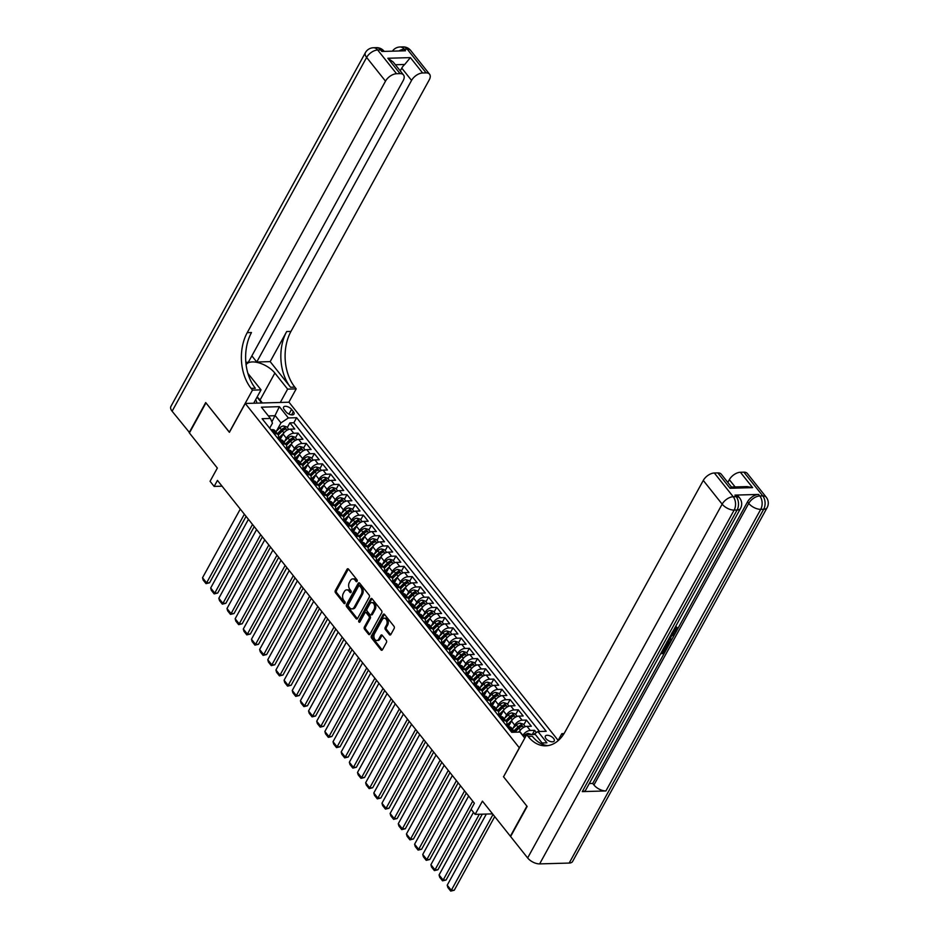 <?xml version="1.0" encoding="UTF-8"?>
<svg xmlns="http://www.w3.org/2000/svg" width="938" height="938" viewBox="0 0 938 938"><rect width="100%" height="100%" fill="white"/><g stroke="black" fill="none" stroke-linecap="round" stroke-linejoin="round"><path stroke-width="1.41" d="M357.097 581.337A1.09 0.727 -91.6 0 0 356.991 579.801L348.49 569.12A1.548 1.032 -91.6 0 0 347.037 569.296L335.347 590.553A1.548 1.032 -91.6 0 0 335.499 592.746L344 603.427A1.09 0.727 -91.6 0 0 344.914 601.774L343.812 600.39A4.971 3.295 -91.6 0 1 343.331 593.391L344.305 591.62A4.971 3.295 -91.6 0 1 346.72 589.873A4.971 3.295 -91.6 0 1 348.948 591.057L350.038 592.441A1.09 0.727 -91.6 0 0 350.953 590.788L349.851 589.404A4.971 3.295 -91.6 0 1 349.37 582.404L350.343 580.634A4.971 3.295 -91.6 0 1 352.758 578.887A4.971 3.295 -91.6 0 1 354.986 580.071L356.077 581.454A1.09 0.727 -91.6 0 0 357.097 581.337M553.572 738.441A5.053 2.509 28.8 0 0 549.023 735.533A5.053 2.509 28.8 0 0 545.365 736.107A5.053 2.509 28.8 0 0 546.01 738.652A5.053 2.509 28.8 0 0 550.571 741.571A5.053 2.509 28.8 0 0 554.229 740.985A5.053 2.509 28.8 0 0 553.572 738.441M389.422 634.639A1.548 1.032 -91.6 0 0 390.876 634.463L394.148 628.495A1.548 1.032 -91.6 0 0 393.995 626.303L384.557 614.437A1.548 1.032 -91.6 0 0 383.103 614.613L371.413 635.87A1.548 1.032 -91.6 0 0 371.565 638.063L381.016 649.928A1.548 1.032 -91.6 0 0 382.458 649.753L386.421 642.553A1.548 1.032 -91.6 0 0 386.268 640.361L382.223 635.284A1.548 1.032 -91.6 0 0 380.781 635.46L378.811 639.036A4.151 2.755 -91.6 0 1 376.795 640.49A4.151 2.755 -91.6 0 1 374.203 638.121A4.151 2.755 -91.6 0 1 374.532 633.654L382.223 619.655A4.151 2.755 -91.6 0 1 384.252 618.189A4.151 2.755 -91.6 0 1 386.831 620.569A4.151 2.755 -91.6 0 1 386.515 625.036L385.225 627.37A1.548 1.032 -91.6 0 0 385.377 629.55L389.422 634.639L390.607 634.604A1.548 1.032 -91.6 0 0 390.7 634.709M503.589 776.676L519.324 747.797L245.275 403.457L229.4 432.336L205.95 402.871L189.406 432.957L217.346 468.062L210.065 481.3L214.145 486.423L217.452 480.397L474.382 803.221L471.075 809.248L475.144 814.372L492.567 813.867M503.448 776.676L526.898 806.141L510.366 836.227L482.425 801.134L475.144 814.372M369.255 597.213A1.548 1.032 -91.6 0 0 369.103 595.02L359.653 583.155A1.548 1.032 -91.6 0 0 358.199 583.33L346.509 604.588A1.548 1.032 -91.6 0 0 346.661 606.78L356.112 618.646A1.548 1.032 -91.6 0 0 357.566 618.47L369.255 597.213M372.105 598.796L381.555 610.661A1.548 1.032 -91.6 0 1 381.696 612.854L370.018 634.111A1.548 1.032 -91.6 0 1 368.564 634.287L364.519 629.21A1.548 1.032 -91.6 0 1 364.366 627.018L369.103 618.4A1.548 1.032 -91.6 0 0 368.962 616.207L366.277 612.842A1.548 1.032 -91.6 0 0 364.823 613.018L359.887 621.988A1.09 0.727 -91.6 0 1 358.773 620.581L370.651 598.972A1.548 1.032 -91.6 0 1 372.105 598.796M536.384 732.59L534.578 730.327L532.292 734.501M522.783 735.591L522.888 735.404A6.32 3.541 -38.5 0 1 530.263 730.456L527.004 726.352L531.318 726.235L526.429 720.079L523.838 724.781M512.992 728.322L514.739 725.156A6.32 3.541 -38.5 0 1 522.114 720.208L518.843 716.104L523.158 715.987L518.268 709.832L515.689 714.533M504.832 718.074L506.579 714.908A6.32 3.541 -38.5 0 1 513.954 709.96L510.694 705.857L515.009 705.739L510.108 699.584L507.528 704.286M496.683 707.827L498.43 704.661A6.32 3.541 -38.5 0 1 505.793 699.713L502.534 695.609L506.848 695.492L501.959 689.336L499.368 694.038M488.522 697.579L490.269 694.413A6.32 3.541 -38.5 0 1 497.644 689.465L494.385 685.361L498.688 685.232L493.798 679.089L491.219 683.79M480.362 687.331L482.109 684.154A6.32 3.541 -38.5 0 1 489.484 679.206L486.224 675.114L490.539 674.985L485.638 668.841L483.058 673.543M472.213 677.084L473.96 673.906A6.32 3.541 -38.5 0 1 481.323 668.958L478.063 664.866L482.378 664.737L477.489 658.593L474.898 663.283M464.052 666.836L465.799 663.658A6.32 3.541 -38.5 0 1 473.174 658.711L469.915 654.618L474.218 654.49L469.328 648.346L466.749 653.036M455.891 656.588L457.638 653.411A6.32 3.541 -38.5 0 1 465.014 648.463L461.754 644.371L466.069 644.242L461.168 638.098L458.588 642.788M447.743 646.341L449.49 643.163A6.32 3.541 -38.5 0 1 456.865 638.215L453.593 634.123L457.908 633.994L453.019 627.85L450.439 632.54M439.582 636.093L441.329 632.915A6.32 3.541 -38.5 0 1 448.704 627.968L445.444 623.876L449.759 623.747L444.858 617.603L442.279 622.293M431.433 625.845L433.168 622.668A6.32 3.541 -38.5 0 1 440.543 617.72L437.284 613.616L441.599 613.499L436.709 607.355L434.118 612.045M423.273 615.598L425.02 612.42A6.32 3.541 -38.5 0 1 432.395 607.472L429.123 603.369L433.438 603.251L428.549 597.107L425.969 601.797M415.112 605.35L416.859 602.173A6.32 3.541 -38.5 0 1 424.234 597.225L420.974 593.121L425.289 593.004L420.388 586.848L417.809 591.55M406.963 595.102L408.698 591.925A6.32 3.541 -38.5 0 1 416.073 586.977L412.814 582.873L417.129 582.756L412.239 576.6L409.648 581.302M398.802 584.855L400.549 581.677A6.32 3.541 -38.5 0 1 407.924 576.729L404.653 572.626L408.968 572.508L404.079 566.353L401.499 571.054M390.642 574.607L392.389 571.43A6.32 3.541 -38.5 0 1 399.764 566.482L396.504 562.378L400.819 562.261L395.918 556.105L393.339 560.807M382.493 564.348L384.24 561.182A6.32 3.541 -38.5 0 1 391.603 556.234L388.344 552.13L392.659 552.013L387.769 545.857L385.178 550.559M374.332 554.1L376.079 550.934A6.32 3.541 -38.5 0 1 383.454 545.986L380.195 541.883L384.498 541.765L379.609 535.61L377.029 540.311M366.172 543.852L367.919 540.687A6.32 3.541 -38.5 0 1 375.294 535.739L372.034 531.635L376.349 531.518L371.448 525.362L368.869 530.064M358.023 533.605L359.77 530.439A6.32 3.541 -38.5 0 1 367.133 525.491L363.874 521.387L368.188 521.258L363.299 515.114L360.708 519.816M349.862 523.357L351.609 520.191A6.32 3.541 -38.5 0 1 358.984 515.232L355.725 511.14L360.028 511.011L355.139 504.867L352.559 509.569M341.702 513.109L343.449 509.932A6.32 3.541 -38.5 0 1 350.824 504.984L347.564 500.892L351.879 500.763L346.978 494.619L344.398 499.321M333.553 502.862L335.3 499.684A6.32 3.541 -38.5 0 1 342.675 494.736L339.404 490.644L343.718 490.515L338.829 484.371L336.25 489.061M325.392 492.614L327.139 489.437A6.32 3.541 -38.5 0 1 334.514 484.489L331.255 480.397L335.57 480.268L330.668 474.124L328.089 478.814M317.243 482.367L318.979 479.189A6.32 3.541 -38.5 0 1 326.354 474.241L323.094 470.149L327.409 470.02L322.52 463.876L319.928 468.566M309.083 472.119L310.83 468.941A6.32 3.541 -38.5 0 1 318.205 463.993L314.934 459.901L319.248 459.772L314.359 453.629L311.779 458.319M300.922 461.871L302.669 458.694A6.32 3.541 -38.5 0 1 310.044 453.746L306.785 449.654L311.099 449.525L306.198 443.381L303.619 448.071M292.773 451.624L294.509 448.446A6.32 3.541 -38.5 0 1 301.884 443.498L298.624 439.394L302.939 439.277L298.05 433.133L293.735 433.25A6.32 3.541 141.5 0 0 286.36 438.198L284.613 441.376M295.458 437.823L298.05 433.133M527.004 726.352A6.32 3.541 141.5 0 0 519.629 731.3L519.206 732.086M518.843 716.104A6.32 3.541 141.5 0 0 511.48 721.052L508.267 726.891M510.694 705.857A6.32 3.541 141.5 0 0 503.319 710.805L500.106 716.644M502.534 695.609A6.32 3.541 141.5 0 0 495.158 700.557L491.958 706.384M494.385 685.361A6.32 3.541 141.5 0 0 487.01 690.309L483.797 696.137M486.224 675.114A6.32 3.541 141.5 0 0 478.849 680.062L475.636 685.889M478.063 664.866A6.32 3.541 141.5 0 0 470.688 669.814L467.487 675.641M469.915 654.618A6.32 3.541 141.5 0 0 462.54 659.566L459.327 665.394M461.754 644.371A6.32 3.541 141.5 0 0 454.379 649.319L451.178 655.146M453.593 634.123A6.32 3.541 141.5 0 0 446.218 639.071L443.017 644.898M445.444 623.876A6.32 3.541 141.5 0 0 438.069 628.823L434.857 634.651M437.284 613.616A6.32 3.541 141.5 0 0 429.909 618.564L426.708 624.403M429.123 603.369A6.32 3.541 141.5 0 0 421.748 608.316L418.547 614.155M420.974 593.121A6.32 3.541 141.5 0 0 413.599 598.069L410.387 603.908M412.814 582.873A6.32 3.541 141.5 0 0 405.439 587.821L402.238 593.66M404.653 572.626A6.32 3.541 141.5 0 0 397.29 577.574L394.077 583.413M396.504 562.378A6.32 3.541 141.5 0 0 389.129 567.326L385.917 573.165M388.344 552.13A6.32 3.541 141.5 0 0 380.969 557.078L377.768 562.917M380.195 541.883A6.32 3.541 141.5 0 0 372.82 546.831L369.607 552.67M372.034 531.635A6.32 3.541 141.5 0 0 364.659 536.583L361.447 542.422M363.874 521.387A6.32 3.541 141.5 0 0 356.499 526.335L353.298 532.163M355.725 511.14A6.32 3.541 141.5 0 0 348.35 516.088L345.137 521.915M347.564 500.892A6.32 3.541 141.5 0 0 340.189 505.84L336.988 511.667M339.404 490.644A6.32 3.541 141.5 0 0 332.029 495.592L328.828 501.42M331.255 480.397A6.32 3.541 141.5 0 0 323.88 485.345L320.667 491.172M323.094 470.149A6.32 3.541 141.5 0 0 315.719 475.097L312.518 480.924M314.934 459.901A6.32 3.541 141.5 0 0 307.558 464.849L304.358 470.677M306.785 449.654A6.32 3.541 141.5 0 0 299.41 454.602L296.197 460.429M298.624 439.394A6.32 3.541 141.5 0 0 291.249 444.342L288.048 450.181M284.226 409.578L286.02 411.829A4.901 2.427 28.8 0 0 290.44 414.655A4.901 2.427 28.8 0 0 293.981 414.092A4.901 2.427 28.8 0 0 293.348 411.618L291.554 409.367A4.901 2.427 28.8 0 0 287.145 406.541A4.901 2.427 28.8 0 0 283.593 407.115A4.901 2.427 28.8 0 0 284.226 409.578M558.145 740.387L288.998 402.214L245.275 403.457M533.593 734.466L537.943 731.546L546.209 731.312L296.631 417.715L288.353 417.949L280.978 422.897L276.452 431.128M537.943 731.546L546.913 742.826L542.058 742.955M524.788 738.112L519.98 732.062L511.702 732.297L262.112 418.7L270.39 418.454L261.421 407.186L279.383 406.67L288.353 417.949M506.227 725.402L506.227 725.391A6.32 3.541 -38.5 0 0 506.45 721.592L510.811 717.347A2.134 1.196 -38.5 0 1 511.609 716.761L512.558 715.026A4.186 2.345 141.5 0 0 509.815 716.691L505.723 720.677M498.066 715.155L498.066 715.143A6.32 3.541 -38.5 0 0 498.289 711.344L502.651 707.1A2.134 1.196 -38.5 0 1 503.448 706.513L504.398 704.778A4.186 2.345 141.5 0 0 501.666 706.443L497.562 710.429M489.906 704.907L489.917 704.895A6.32 3.541 -38.5 0 0 490.14 701.096L486.869 696.993A6.32 3.541 141.5 0 0 484.571 696.125L482.953 696.16M481.757 694.659L481.757 694.648A6.32 3.541 -38.5 0 0 481.98 690.849L486.341 686.604A2.134 1.196 -38.5 0 1 487.139 686.018L488.088 684.283A4.186 2.345 141.5 0 0 485.356 685.948L481.253 689.934M473.596 684.412L473.608 684.4A6.32 3.541 -38.5 0 0 473.819 680.601L478.181 676.357A2.134 1.196 -38.5 0 1 478.978 675.77L479.928 674.035A4.186 2.345 141.5 0 0 477.196 675.7L473.092 679.675M465.436 674.164L465.447 674.152A6.32 3.541 -38.5 0 0 465.67 670.353L462.399 666.25A6.32 3.541 141.5 0 0 460.101 665.37L458.483 665.417M457.287 663.916L457.287 663.905A6.32 3.541 -38.5 0 0 457.51 660.106L461.871 655.861A2.134 1.196 -38.5 0 1 462.669 655.263L463.618 653.54A4.186 2.345 141.5 0 0 460.886 655.193L456.783 659.18M449.126 653.669L449.138 653.657A6.32 3.541 -38.5 0 0 449.349 649.858L453.711 645.614A2.134 1.196 -38.5 0 1 454.508 645.016L455.458 643.292A4.186 2.345 141.5 0 0 452.726 644.945L448.622 648.932M440.966 643.421L440.977 643.409A6.32 3.541 -38.5 0 0 441.2 639.599L445.55 635.366A2.134 1.196 -38.5 0 1 446.359 634.768L447.309 633.044A4.186 2.345 141.5 0 0 444.565 634.698L440.473 638.684M432.817 633.173L432.817 633.162A6.32 3.541 -38.5 0 0 433.039 629.351L437.401 625.118A2.134 1.196 -38.5 0 1 438.198 624.52L439.148 622.797A4.186 2.345 141.5 0 0 436.416 624.45L432.312 628.437M424.656 622.926L424.668 622.914A6.32 3.541 -38.5 0 0 424.891 619.103L421.619 615.011A6.32 3.541 141.5 0 0 419.321 614.132L417.703 614.179M416.495 612.678L416.507 612.666A6.32 3.541 -38.5 0 0 416.73 608.856L421.092 604.623A2.134 1.196 -38.5 0 1 421.889 604.025L422.839 602.29A4.186 2.345 141.5 0 0 420.095 603.955L416.003 607.941M408.347 602.431L408.347 602.419A6.32 3.541 -38.5 0 0 408.569 598.608L412.931 594.375A2.134 1.196 -38.5 0 1 413.728 593.777L414.678 592.042A4.186 2.345 141.5 0 0 411.946 593.707L407.842 597.694M400.186 592.183L400.198 592.171A6.32 3.541 -38.5 0 0 400.42 588.361L404.77 584.128A2.134 1.196 -38.5 0 1 405.568 583.53L406.529 581.795A4.186 2.345 141.5 0 0 403.786 583.459L399.682 587.446M392.037 581.935L392.037 581.923A6.32 3.541 -38.5 0 0 392.26 578.113L396.622 573.88A2.134 1.196 -38.5 0 1 397.419 573.282L398.369 571.547A4.186 2.345 141.5 0 0 395.625 573.212L391.533 577.198M383.877 571.676L383.877 571.664A6.32 3.541 -38.5 0 0 384.099 567.865L388.461 563.621A2.134 1.196 -38.5 0 1 389.258 563.034L390.208 561.299A4.186 2.345 141.5 0 0 387.476 562.964L383.372 566.951M375.716 561.428L375.728 561.416A6.32 3.541 -38.5 0 0 375.95 557.618L380.3 553.373A2.134 1.196 -38.5 0 1 381.098 552.787L382.059 551.052A4.186 2.345 141.5 0 0 379.315 552.716L375.212 556.703M367.567 551.181L367.567 551.169A6.32 3.541 -38.5 0 0 367.79 547.37L372.151 543.125A2.134 1.196 -38.5 0 1 372.949 542.539L373.899 540.804A4.186 2.345 141.5 0 0 371.167 542.469L367.063 546.455M359.406 540.933L359.418 540.921A6.32 3.541 -38.5 0 0 359.629 537.122L363.991 532.878A2.134 1.196 -38.5 0 1 364.788 532.292L365.738 530.556A4.186 2.345 141.5 0 0 363.006 532.221L358.902 536.208M351.246 530.685L351.258 530.674A6.32 3.541 -38.5 0 0 351.48 526.875L355.83 522.63A2.134 1.196 -38.5 0 1 356.628 522.044L357.589 520.309A4.186 2.345 141.5 0 0 354.845 521.974L350.742 525.96M343.097 520.438L343.097 520.426A6.32 3.541 -38.5 0 0 343.32 516.627L347.681 512.383A2.134 1.196 -38.5 0 1 348.479 511.796L349.428 510.061A4.186 2.345 141.5 0 0 346.697 511.726L342.593 515.701M334.936 510.19L334.948 510.178A6.32 3.541 -38.5 0 0 335.159 506.379L331.9 502.276A6.32 3.541 141.5 0 0 329.601 501.396L327.983 501.443M326.776 499.942L326.787 499.931A6.32 3.541 -38.5 0 0 327.01 496.132L331.36 491.887A2.134 1.196 -38.5 0 1 332.169 491.289L333.119 489.566A4.186 2.345 141.5 0 0 330.375 491.219L326.283 495.205M318.627 489.695L318.627 489.683A6.32 3.541 -38.5 0 0 318.85 485.884L323.211 481.64A2.134 1.196 -38.5 0 1 324.009 481.042L324.958 479.318A4.186 2.345 141.5 0 0 322.226 480.971L318.123 484.958M310.466 479.447L310.478 479.435A6.32 3.541 -38.5 0 0 310.701 475.636L315.051 471.392A2.134 1.196 -38.5 0 1 315.848 470.794L316.798 469.07A4.186 2.345 141.5 0 0 314.066 470.724L309.962 474.71M302.306 469.199L302.317 469.188A6.32 3.541 -38.5 0 0 302.54 465.377L306.902 461.144A2.134 1.196 -38.5 0 1 307.699 460.546L308.649 458.823A4.186 2.345 141.5 0 0 305.905 460.476L301.813 464.462M294.157 458.952L294.157 458.94A6.32 3.541 -38.5 0 0 294.38 455.129L298.741 450.897A2.134 1.196 -38.5 0 1 299.539 450.299L300.488 448.575A4.186 2.345 141.5 0 0 297.756 450.228L293.653 454.215M285.996 448.704L286.008 448.692A6.32 3.541 -38.5 0 0 286.231 444.882L290.581 440.649A2.134 1.196 -38.5 0 1 291.378 440.051L292.339 438.316A4.186 2.345 141.5 0 0 289.596 439.981L285.492 443.967M539.561 731.499L293.852 422.768L289.889 422.874L294.778 429.029L290.463 429.147A6.32 3.541 141.5 0 0 283.1 434.095L279.887 439.934M277.847 438.456L277.847 438.445A6.32 3.541 141.5 0 0 278.07 434.634A6.32 3.541 141.5 0 0 275.772 433.766L274.142 433.813M278.293 434.974L282.42 430.964A4.186 2.345 -38.5 0 1 285.152 429.299L284.179 428.068L283.229 429.803A2.134 1.196 -38.5 0 0 282.432 430.401L278.07 434.634L274.811 430.542A6.32 3.541 141.5 0 0 272.501 429.663L270.883 429.71M510.682 731.007L512.3 730.96A6.32 3.541 -38.5 0 1 514.61 731.839A6.32 3.541 -38.5 0 1 514.833 732.203M514.821 732.179L518.96 728.169A4.186 2.345 -38.5 0 1 521.692 726.504L520.719 725.273L519.758 727.009A2.134 1.196 -38.5 0 0 518.96 727.595L514.599 731.839L511.339 727.736A6.32 3.541 141.5 0 0 509.041 726.868L507.423 726.915M502.522 720.759L504.152 720.712A6.32 3.541 -38.5 0 1 506.45 721.592L503.19 717.488A6.32 3.541 141.5 0 0 500.88 716.62L499.262 716.667M494.373 710.512L495.991 710.465A6.32 3.541 -38.5 0 1 498.289 711.344L495.03 707.24A6.32 3.541 141.5 0 0 492.731 706.373L491.102 706.42M486.212 700.264L487.83 700.217A6.32 3.541 -38.5 0 1 490.14 701.096M478.052 690.016L479.681 689.969A6.32 3.541 -38.5 0 1 481.98 690.849L478.72 686.745A6.32 3.541 141.5 0 0 476.41 685.866L474.792 685.913M469.903 679.769L471.521 679.722A6.32 3.541 -38.5 0 1 473.819 680.601L470.559 676.497A6.32 3.541 141.5 0 0 468.261 675.618L466.632 675.665M461.742 669.521L463.36 669.474A6.32 3.541 -38.5 0 1 465.67 670.353M453.582 659.273L455.211 659.226A6.32 3.541 -38.5 0 1 457.51 660.106L454.25 656.002A6.32 3.541 141.5 0 0 451.952 655.123L450.322 655.17M445.433 649.026L447.051 648.979A6.32 3.541 -38.5 0 1 449.349 649.858L446.089 645.754A6.32 3.541 141.5 0 0 443.791 644.875L442.173 644.922M437.272 638.778L438.89 638.731A6.32 3.541 -38.5 0 1 441.2 639.599L437.94 635.507A6.32 3.541 141.5 0 0 435.631 634.627L434.013 634.674M429.123 628.53L430.741 628.483A6.32 3.541 -38.5 0 1 433.039 629.351L429.78 625.259A6.32 3.541 141.5 0 0 427.482 624.38L425.852 624.427M420.963 618.283L422.581 618.236A6.32 3.541 -38.5 0 1 424.891 619.103M412.802 608.035L414.432 607.988A6.32 3.541 -38.5 0 1 416.73 608.856L413.47 604.764A6.32 3.541 141.5 0 0 411.161 603.884L409.543 603.931M404.653 597.787L406.271 597.741A6.32 3.541 -38.5 0 1 408.569 598.608L405.31 594.516A6.32 3.541 141.5 0 0 403.012 593.637L401.382 593.684M396.493 587.528L398.111 587.493A6.32 3.541 -38.5 0 1 400.42 588.361L397.149 584.268A6.32 3.541 141.5 0 0 394.851 583.389L393.233 583.436M388.332 577.28L389.962 577.233A6.32 3.541 -38.5 0 1 392.26 578.113L389 574.009A6.32 3.541 141.5 0 0 386.691 573.141L385.072 573.188M380.183 567.033L381.801 566.986A6.32 3.541 -38.5 0 1 384.099 567.865L380.84 563.761A6.32 3.541 141.5 0 0 378.542 562.894L376.912 562.941M372.023 556.785L373.641 556.738A6.32 3.541 -38.5 0 1 375.95 557.618L372.679 553.514A6.32 3.541 141.5 0 0 370.381 552.646L368.763 552.693M363.862 546.537L365.492 546.491A6.32 3.541 -38.5 0 1 367.79 547.37L364.53 543.266A6.32 3.541 141.5 0 0 362.22 542.399L360.602 542.445M355.713 536.29L357.331 536.243A6.32 3.541 -38.5 0 1 359.629 537.122L356.37 533.019A6.32 3.541 141.5 0 0 354.072 532.151L352.442 532.198M347.552 526.042L349.171 525.995A6.32 3.541 -38.5 0 1 351.48 526.875L348.209 522.771A6.32 3.541 141.5 0 0 345.911 521.903L344.293 521.938M339.392 515.794L341.022 515.748A6.32 3.541 -38.5 0 1 343.32 516.627L340.06 512.523A6.32 3.541 141.5 0 0 337.762 511.644L336.132 511.691M331.243 505.547L332.861 505.5A6.32 3.541 -38.5 0 1 335.159 506.379M323.082 495.299L324.7 495.252A6.32 3.541 -38.5 0 1 327.01 496.132L323.751 492.028A6.32 3.541 141.5 0 0 321.441 491.149L319.823 491.195M314.934 485.052L316.552 485.005A6.32 3.541 -38.5 0 1 318.85 485.884L315.59 481.78A6.32 3.541 141.5 0 0 313.292 480.901L311.662 480.948M306.773 474.804L308.391 474.757A6.32 3.541 -38.5 0 1 310.701 475.636L307.43 471.533A6.32 3.541 141.5 0 0 305.131 470.653L303.513 470.7M298.612 464.556L300.242 464.509A6.32 3.541 -38.5 0 1 302.54 465.377L299.281 461.285A6.32 3.541 141.5 0 0 296.971 460.406L295.353 460.452M290.463 454.309L292.081 454.262A6.32 3.541 -38.5 0 1 294.38 455.129L291.12 451.037A6.32 3.541 141.5 0 0 288.822 450.158L287.192 450.205M282.303 444.061L283.921 444.014A6.32 3.541 -38.5 0 1 286.231 444.882L282.959 440.79A6.32 3.541 141.5 0 0 280.661 439.91L279.043 439.957M301.884 443.498L306.198 443.381M310.044 453.746L314.359 453.629M318.205 463.993L322.52 463.876M326.354 474.241L330.668 474.124M334.514 484.489L338.829 484.371M342.675 494.736L346.978 494.619M350.824 504.984L355.139 504.867M358.984 515.232L363.299 515.114M367.133 525.491L371.448 525.362M375.294 535.739L379.609 535.61M383.454 545.986L387.769 545.857M391.603 556.234L395.918 556.105M399.764 566.482L404.079 566.353M407.924 576.729L412.239 576.6M416.073 586.977L420.388 586.848M424.234 597.225L428.549 597.107M432.395 607.472L436.709 607.355M440.543 617.72L444.858 617.603M448.704 627.968L453.019 627.85M456.865 638.215L461.168 638.098M465.014 648.463L469.328 648.346M473.174 658.711L477.489 658.593M481.323 668.958L485.638 668.841M489.484 679.206L493.798 679.089M497.644 689.465L501.959 689.336M505.793 699.713L510.108 699.584M513.954 709.96L518.268 709.832M522.114 720.208L526.429 720.079M530.263 730.456L534.578 730.327M280.978 422.897L275.268 415.722L268.374 415.921M271.903 421.854L279.383 406.67M269.687 428.209L272.466 423.144L270.39 418.454M214.145 486.423L222.06 486.189M287.309 427.576L289.889 422.874M293.852 422.768L296.631 417.715M357.132 581.267L356.159 580.047A4.971 3.295 -91.6 0 0 353.943 578.863L352.758 578.887M346.72 589.873L347.904 589.85A4.971 3.295 -91.6 0 1 350.12 591.034L351.093 592.253M348.385 569.014A1.548 1.032 -91.6 0 0 348.221 569.26L336.531 590.518A1.548 1.032 -91.6 0 0 336.683 592.71L345.055 603.24M359.559 583.049A1.548 1.032 -91.6 0 0 359.383 583.295L347.693 604.553A1.548 1.032 -91.6 0 0 347.846 606.745L357.296 618.611A1.548 1.032 -91.6 0 0 357.39 618.717M359.629 585.91A1.09 0.727 -91.6 0 0 358.609 586.039L348.35 604.693A1.09 0.727 -91.6 0 0 348.455 606.229L349.616 607.683A4.971 3.295 -91.6 0 0 351.832 608.868A4.971 3.295 -91.6 0 0 354.259 607.12L361.271 594.364A4.971 3.295 -91.6 0 0 360.79 587.364L359.629 585.91L360.802 585.875A1.09 0.727 -91.6 0 0 360.321 585.617L359.137 585.652M351.832 608.868L353.016 608.832A4.971 3.295 -91.6 0 0 355.443 607.097L354.259 607.12M360.802 585.875L361.962 587.34A4.971 3.295 -91.6 0 1 362.455 594.34L355.443 607.097M365.586 612.467L366.758 612.432A1.548 1.032 -91.6 0 1 367.462 612.807L370.135 616.172A1.548 1.032 -91.6 0 1 370.287 618.365L365.55 626.983A1.548 1.032 -91.6 0 0 365.703 629.175L369.748 634.252A1.548 1.032 -91.6 0 0 369.842 634.358M372.011 598.69A1.548 1.032 -91.6 0 0 371.835 598.936L359.946 620.546A1.09 0.727 -91.6 0 0 359.946 621.906M374.028 609.454A4.151 2.755 -91.6 0 0 374.344 604.987A4.151 2.755 -91.6 0 0 371.765 602.606A4.151 2.755 -91.6 0 0 369.748 604.072L367.028 608.996A1.548 1.032 -91.6 0 0 367.18 611.189L369.865 614.554A1.548 1.032 -91.6 0 0 371.319 614.378L374.028 609.454L375.212 609.419A4.151 2.755 -91.6 0 0 375.528 604.951A4.151 2.755 -91.6 0 0 372.949 602.571L371.765 602.606M370.557 614.929L371.741 614.894A1.548 1.032 -91.6 0 0 372.503 614.343L371.319 614.378M375.212 609.419L372.503 614.343M384.252 618.189L385.436 618.154A4.151 2.755 -91.6 0 1 388.015 620.534A4.151 2.755 -91.6 0 1 387.687 625.001L386.409 627.334A1.548 1.032 -91.6 0 0 386.562 629.515L390.607 634.604M376.795 640.49L377.967 640.455A4.151 2.755 -91.6 0 0 379.996 639.001L378.811 639.036M382.129 635.178A1.548 1.032 -91.6 0 0 381.965 635.425L379.996 639.001M384.463 614.331A1.548 1.032 -91.6 0 0 384.287 614.578L372.597 635.835A1.548 1.032 -91.6 0 0 372.749 638.028L382.188 649.893A1.548 1.032 -91.6 0 0 382.294 649.999M288.798 429.452L286.77 426.907L283.593 425.958A4.186 2.345 141.5 0 0 279.887 427.787L275.784 431.773M244.361 514.212L206.606 582.873L202.526 577.749L240.28 509.088M283.675 433.204L278.023 438.679M209.561 582.791L206.02 583.647L206.606 582.873L209.561 582.791L246.073 516.369M281.576 436.85L278.75 439.605M284.179 428.068A4.186 2.345 141.5 0 0 281.435 429.733L277.343 433.719M206.02 583.647L203.159 580.059L202.526 577.749M256.731 403.129A10.271 5.089 28.8 0 0 256.719 402.343A10.271 5.089 28.8 0 0 255.628 399.717M257.047 397.126L261.714 402.988M189.582 432.641L172.111 411.231L366.617 57.429A9.486 4.702 28.8 0 1 365.398 52.657A9.486 9.486 0 0 1 373.441 47.744A9.486 6.296 88.4 0 1 377.686 50.007L396.563 73.727A9.486 5.311 141.5 0 0 385.506 81.149L366.617 57.429A9.486 5.311 -38.5 0 1 377.686 50.007L380.64 49.913L381.86 51.461L405.497 50.781L404.266 49.245L407.221 49.163A9.486 5.311 -38.5 0 1 410.68 50.476L429.557 74.196A9.486 5.311 141.5 0 0 426.11 72.883L407.221 49.163A9.486 6.296 -91.6 0 0 402.988 46.9A9.486 9.486 0 0 1 410.68 50.476M189.159 432.653L205.703 402.566L229.458 432.23M280.298 402.461L287.626 389.118L274.869 373.078A17.787 8.817 28.8 0 0 259.052 362.9A17.787 8.817 28.8 0 0 246.096 364.694M247.878 373.312A17.787 8.817 28.8 0 0 248.277 373.828L261.034 389.868L252.474 390.114L251.079 388.367A39.525 26.241 88.4 0 1 247.233 332.662L385.506 81.149M287.626 389.118L296.197 388.871L294.813 387.124A39.525 26.241 88.4 0 1 290.956 331.419L429.229 79.906A9.486 5.311 141.5 0 0 429.557 74.196M270.167 361.622L290.557 387.253A39.525 26.241 88.4 0 1 286.7 331.536L270.167 361.622L256.754 362.009L251.865 355.865M245.838 362.314L248.359 362.244L403.176 80.645A9.486 5.311 141.5 0 0 403.504 74.946A9.486 5.311 141.5 0 0 400.045 73.633L387.816 58.25L410.387 57.617L404.712 64.476L395.379 64.734M410.387 57.617L422.628 72.988L426.11 72.883M422.628 72.988A9.486 5.311 141.5 0 0 411.559 80.41L401.769 68.111A9.486 5.311 -38.5 0 1 404.712 64.476M256.754 362.009L411.559 80.41M172.111 411.231A9.486 4.702 -151.2 0 1 170.892 406.459L365.398 52.657M253.706 403.211L261.034 389.868M229.318 432.23L252.474 390.114M288.857 402.214L296.197 388.871M396.563 73.727L400.045 73.633M400.256 70.866L401.769 68.111M251.079 388.367L255.335 388.25A39.525 26.241 88.4 0 1 251.49 332.544L247.233 332.662M403.504 74.946L393.221 62.025L387.816 58.25M257.129 396.985A17.787 8.817 -151.2 0 1 260.049 400.034L262.382 402.965M672.909 631.415L675.876 628.261M675.712 626.326L677.295 627.698L675.7 626.326M670.26 638.391L671.749 639.575L671.162 640.654L668.524 639.388M671.526 633.936L674.293 632.951L674.938 633.771L674.352 634.85L671.714 635.741L670.025 638.813L671.749 639.575M661.829 651.781L663.154 651.734L665.499 647.478L666.32 647.455L666.965 648.275L664.069 653.552L660.68 653.645M582.287 791.613L737.092 510.014A9.486 4.702 28.8 0 0 740.516 508.431L585.711 790.03A9.486 4.702 -151.2 0 1 582.287 791.613L605.925 790.945A9.486 4.702 -151.2 0 1 593.942 784.989L592.71 783.453L676.755 630.582M677.33 629.55L747.527 501.853A9.486 5.311 -38.5 0 1 758.584 494.432L734.946 495.112A9.486 5.311 -38.5 0 1 738.405 496.425L739.625 497.961A9.486 5.311 141.5 0 0 736.178 496.648L734.946 495.112M592.71 783.453L589.263 783.558M667.985 640.373L669.533 641.721L667.739 646.892L664.35 646.986M527.144 806.457L503.53 776.781L526.687 734.665L528.071 736.4A39.525 26.241 -91.6 0 0 545.74 745.827A39.525 26.241 -91.6 0 0 565.004 731.945L703.277 480.432A9.486 5.311 -38.5 0 1 714.334 472.998L733.223 496.73L736.178 496.648A9.486 6.296 -91.6 0 1 737.092 510.014L734.149 510.096L539.643 863.898A9.486 4.702 -151.2 0 1 527.648 857.953L510.6 836.532L527.144 806.457M526.687 734.665L535.258 734.419L543.383 744.631M564.043 733.598L561.85 733.668L563.023 735.146M730.057 488.276L731.382 487.045L747.07 486.599L752.628 487.631L730.057 488.276L717.828 472.904L714.334 472.998M717.828 472.904A9.486 5.311 -38.5 0 1 721.275 474.218L731.488 487.045M569.178 863.066L763.684 509.252A9.486 4.702 28.8 0 0 767.108 507.681L572.602 861.483A9.486 4.702 -151.2 0 1 569.178 863.066L539.643 863.898M557.864 740.903L561.85 733.668M727.818 482.437L729.33 479.681A9.486 5.311 -38.5 0 1 740.399 472.26L752.628 487.631M758.584 494.432L759.815 495.968L762.77 495.885L743.881 472.166L740.399 472.26M743.881 472.166A9.486 5.311 -38.5 0 1 747.34 473.479L766.217 497.199A9.486 5.311 141.5 0 0 762.77 495.885A9.486 6.296 -91.6 0 1 763.684 509.252L760.73 509.346L605.925 790.945M528.071 736.4L532.327 736.283A39.525 26.241 -91.6 0 0 547.862 745.64M663.33 648.838L661.36 652.625L663.811 652.555L666.156 648.299L665.499 647.478M666.156 648.299L666.965 648.275M663.811 652.555L663.154 651.734M667.598 641.064L669.533 641.721M664.913 645.965L667.481 645.895L668.63 642.565M668.524 642.46L666.836 642.084M665.37 645.121L666.824 645.074L668.079 641.897M667.481 645.895L666.824 645.074M668.29 644.406L667.645 643.585M670.811 635.237L674.938 633.771M669.064 638.403L670.26 636.222M672.124 632.458L676.228 630.148L675.571 629.328M676.228 630.148L675.043 627.522M676.357 628.589L675.559 628.167L676.357 627.147L677.095 630.019L671.561 633.478M296.959 439.699L294.931 437.155L291.753 436.205A4.186 2.345 141.5 0 0 288.048 438.034L283.944 442.021M252.51 524.459L214.755 593.121L210.687 587.997L248.429 519.335M291.824 443.451L286.184 448.939M217.71 593.039L214.181 593.895L214.755 593.121L217.71 593.039L254.233 526.617M289.736 447.098L286.911 449.853M286.442 445.222L290.581 441.212A4.186 2.345 -38.5 0 1 293.313 439.547L293.711 439.289M293.313 439.547L292.339 438.316M214.181 593.895L211.32 590.307L210.687 587.997M305.108 449.947L303.091 447.403L299.914 446.453A4.186 2.345 141.5 0 0 296.209 448.282L292.105 452.268M260.67 534.707L222.916 603.38L218.835 598.256L256.59 529.583M299.984 453.699L294.344 459.186M225.87 603.286L222.329 604.142L222.916 603.38L225.87 603.286L262.394 536.864M297.897 457.345L295.071 460.101M294.602 455.469L298.73 451.459A4.186 2.345 -38.5 0 1 301.473 449.794L301.872 449.536M301.473 449.794L300.488 448.575M222.329 604.142L219.48 600.555L218.835 598.256M313.269 460.195L311.24 457.65L308.063 456.7A4.186 2.345 141.5 0 0 304.358 458.53L300.254 462.516M268.831 544.955L231.076 613.628L226.996 608.504L264.751 539.831M308.145 463.947L302.493 469.434M234.031 613.534L230.49 614.39L231.076 613.628L234.031 613.534L270.543 547.112M306.046 467.605L303.22 470.348M302.763 465.729L306.89 461.707A4.186 2.345 -38.5 0 1 309.622 460.042L310.032 459.784M309.622 460.042L308.649 458.823M230.49 614.39L227.629 610.802L226.996 608.504M321.429 470.442L319.401 467.898L316.223 466.948A4.186 2.345 141.5 0 0 312.518 468.777L308.414 472.764M276.98 555.202L239.225 623.876L235.157 618.752L272.899 550.078M316.294 474.194L310.654 479.681M242.18 623.793L238.639 624.638L239.225 623.876L242.18 623.793L278.703 557.36M314.207 477.852L311.381 480.596M310.912 475.976L315.051 471.955A4.186 2.345 -38.5 0 1 317.783 470.301L318.181 470.032M317.783 470.301L316.798 469.07M238.639 624.638L235.79 621.05L235.157 618.752M329.578 480.69L327.561 478.146L324.372 477.196A4.186 2.345 141.5 0 0 320.667 479.025L316.575 483.011M285.14 565.45L247.386 634.123L243.305 628.999L281.06 560.326M324.454 484.442L318.814 489.929M250.34 634.041L246.8 634.885L247.386 634.123L250.34 634.041L286.864 567.607M322.367 488.1L319.541 490.844M319.072 486.224L323.2 482.202A4.186 2.345 -38.5 0 1 325.943 480.549L326.342 480.279M325.943 480.549L324.958 479.318M246.8 634.885L243.95 631.309L243.305 628.999M337.739 490.937L335.71 488.405L332.533 487.443A4.186 2.345 141.5 0 0 328.828 489.273L324.724 493.259M293.289 575.698L255.546 644.371L251.466 639.247L289.221 570.574M332.603 494.689L326.963 500.177M258.501 644.289L254.96 645.145L255.546 644.371L258.501 644.289L295.013 577.855M330.516 498.348L327.69 501.091M327.221 496.472L331.36 492.45A4.186 2.345 -38.5 0 1 334.092 490.797L334.503 490.527M334.092 490.797L333.119 489.566M254.96 645.145L252.099 641.557L251.466 639.247M345.899 501.197L343.871 498.653L340.693 497.691A4.186 2.345 141.5 0 0 336.988 499.52L332.884 503.507M301.45 585.945L263.695 654.618L259.627 649.495L297.369 580.821M340.764 504.937L335.124 510.424M266.65 654.536L263.109 655.392L263.695 654.618L266.65 654.536L303.173 588.103M338.677 508.595L335.851 511.339M335.382 506.719L339.509 502.698A4.186 2.345 -38.5 0 1 342.253 501.044L341.268 499.813A4.186 2.345 141.5 0 0 338.536 501.467L334.432 505.453M335.159 506.368L339.521 502.135A2.134 1.196 -38.5 0 1 340.318 501.549L341.268 499.813M263.109 655.392L260.26 651.804L259.627 649.495M354.048 511.445L352.031 508.9L348.842 507.939A4.186 2.345 141.5 0 0 345.137 509.768L341.045 513.754M309.61 596.193L271.856 664.866L267.776 659.742L305.53 591.069M348.924 515.185L343.273 520.672M274.811 664.784L271.27 665.64L271.856 664.866L274.811 664.784L311.322 598.362M346.837 518.843L344.012 521.587M343.543 516.967L347.67 512.945A4.186 2.345 -38.5 0 1 350.402 511.292L350.812 511.022M350.402 511.292L349.428 510.061M271.27 665.64L268.42 662.052L267.776 659.742M362.209 521.692L360.18 519.148L357.003 518.186A4.186 2.345 141.5 0 0 353.298 520.027L349.194 524.002M317.759 606.44L280.016 675.114L275.936 669.99L313.691 601.317M357.073 525.432L351.433 530.92M282.971 675.032L279.43 675.888L280.016 675.114L282.971 675.032L319.483 608.61M354.986 529.091L352.16 531.834M351.691 527.215L355.83 523.193A4.186 2.345 -38.5 0 1 358.562 521.54L358.961 521.27M358.562 521.54L357.589 520.309M279.43 675.888L276.569 672.3L275.936 669.99M370.358 531.94L368.341 529.395L365.163 528.434A4.186 2.345 141.5 0 0 361.458 530.275L357.355 534.261M325.92 616.688L288.165 685.361L284.085 680.238L321.84 611.564M365.234 535.68L359.594 541.167M291.12 685.279L287.579 686.135L288.165 685.361L291.12 685.279L327.643 618.857M363.147 539.338L360.321 542.082M359.852 537.462L363.979 533.452A4.186 2.345 -38.5 0 1 366.723 531.787L367.121 531.518M366.723 531.787L365.738 530.556M287.579 686.135L284.73 682.547L284.085 680.238M378.518 542.187L376.49 539.643L373.312 538.682A4.186 2.345 141.5 0 0 369.607 540.523L365.515 544.509M334.08 626.936L296.326 695.609L292.246 690.485L330 621.812M373.394 545.928L367.743 551.415M299.281 695.527L295.74 696.383L296.326 695.609L299.281 695.527L335.792 629.105M371.296 549.586L368.482 552.33M368.013 547.71L372.14 543.7A4.186 2.345 -38.5 0 1 374.872 542.035L375.282 541.765M374.872 542.035L373.899 540.804M295.74 696.383L292.891 692.795L292.246 690.485M386.679 552.435L384.65 549.891L381.473 548.929A4.186 2.345 141.5 0 0 377.768 550.77L373.664 554.757M342.229 637.183L304.487 705.857L300.406 700.733L338.161 632.06M381.543 556.187L375.904 561.663M307.441 705.775L303.9 706.631L304.487 705.857L307.441 705.775L343.953 639.353M379.456 559.834L376.63 562.577M376.161 557.958L380.3 553.948A4.186 2.345 -38.5 0 1 383.032 552.283L383.431 552.013M383.032 552.283L382.059 551.052M303.9 706.631L301.039 703.043L300.406 700.733M394.828 562.683L392.811 560.138L389.633 559.177A4.186 2.345 141.5 0 0 385.928 561.018L381.825 565.004M350.39 647.443L312.635 716.104L308.555 710.981L346.31 642.307M389.704 566.435L384.064 571.91M315.59 716.022L312.049 716.878L312.635 716.104L315.59 716.022L352.113 649.6M387.617 570.081L384.791 572.825M384.322 568.205L388.449 564.195A4.186 2.345 -38.5 0 1 391.193 562.53L391.592 562.261M391.193 562.53L390.208 561.299M312.049 716.878L309.2 713.29L308.555 710.981M402.988 572.93L400.96 570.386L397.782 569.425A4.186 2.345 141.5 0 0 394.077 571.265L389.974 575.252M358.551 657.69L320.796 726.352L316.716 721.228L354.47 652.567M397.864 576.682L392.213 582.158M323.751 726.27L320.21 727.126L320.796 726.352L323.751 726.27L360.262 659.848M395.766 580.329L392.94 583.073M392.483 578.453L396.61 574.443A4.186 2.345 -38.5 0 1 399.342 572.778L399.752 572.508M399.342 572.778L398.369 571.547M320.21 727.126L317.349 723.538L316.716 721.228M411.149 583.178L409.12 580.634L405.943 579.672A4.186 2.345 141.5 0 0 402.238 581.513L398.134 585.5M366.699 667.938L328.957 736.6L324.876 731.476L362.619 662.814M406.013 586.93L400.374 592.406M331.9 736.518L328.37 737.374L328.957 736.6L331.9 736.518L368.423 670.095M403.926 590.577L401.101 593.32M400.632 588.701L404.77 584.691A4.186 2.345 -38.5 0 1 407.502 583.026L407.901 582.756M407.502 583.026L406.529 581.795M328.37 737.374L325.509 733.786L324.876 731.476M419.298 593.426L417.281 590.881L414.104 589.932A4.186 2.345 141.5 0 0 410.398 591.761L406.295 595.747M374.86 678.186L337.105 746.847L333.025 741.724L370.78 673.062M414.174 597.178L408.534 602.653M340.06 746.765L336.519 747.621L337.105 746.847L340.06 746.765L376.584 680.343M412.087 600.824L409.261 603.568M408.792 598.948L412.919 594.938A4.186 2.345 -38.5 0 1 415.663 593.273L416.062 593.004M415.663 593.273L414.678 592.042M336.519 747.621L333.67 744.033L333.025 741.724M427.458 603.673L425.43 601.129L422.252 600.179A4.186 2.345 141.5 0 0 418.547 602.008L414.444 605.995M383.021 688.433L345.266 757.095L341.186 751.971L378.94 683.31M422.335 607.425L416.683 612.913M348.221 757.013L344.68 757.869L345.266 757.095L348.221 757.013L384.732 690.591M420.236 611.072L417.41 613.827M416.953 609.196L421.08 605.186A4.186 2.345 -38.5 0 1 423.812 603.521L424.222 603.263M423.812 603.521L422.839 602.29M344.68 757.869L341.819 754.281L341.186 751.971M435.619 613.921L433.591 611.377L430.413 610.427A4.186 2.345 141.5 0 0 426.708 612.256L422.604 616.243M391.169 698.681L353.415 767.354L349.346 762.231L387.089 693.557M430.483 617.673L424.844 623.16M356.37 767.261L352.84 768.116L353.415 767.354L356.37 767.261L392.893 700.838M428.396 621.319L425.571 624.075M425.102 619.443L429.241 615.434A4.186 2.345 -38.5 0 1 431.972 613.769L430.988 612.549A4.186 2.345 141.5 0 0 428.256 614.202L424.152 618.189M424.879 619.103L429.241 614.871A2.134 1.196 -38.5 0 1 430.038 614.273L430.988 612.549M352.84 768.116L349.98 764.529L349.346 762.231M443.768 624.169L441.751 621.624L438.562 620.675A4.186 2.345 141.5 0 0 434.869 622.504L430.765 626.49M399.33 708.929L361.576 777.602L357.495 772.478L395.25 703.805M438.644 627.921L433.004 633.408M364.53 777.508L360.989 778.364L361.576 777.602L364.53 777.508L401.054 711.086M436.557 631.579L433.731 634.323M433.262 629.703L437.389 625.681A4.186 2.345 -38.5 0 1 440.133 624.016L440.532 623.758M440.133 624.016L439.148 622.797M360.989 778.364L358.14 774.776L357.495 772.478M451.928 634.416L449.9 631.872L446.723 630.922A4.186 2.345 141.5 0 0 443.017 632.751L438.914 636.738M407.479 719.176L369.736 787.85L365.656 782.726L403.41 714.053M446.793 638.168L441.153 643.656M372.691 787.756L369.15 788.612L369.736 787.85L372.691 787.756L409.203 721.334M444.706 641.827L441.88 644.57M441.411 639.951L445.55 635.929A4.186 2.345 -38.5 0 1 448.282 634.276L448.692 634.006M448.282 634.276L447.309 633.044M369.15 788.612L366.289 785.024L365.656 782.726M460.089 644.664L458.061 642.12L454.883 641.17A4.186 2.345 141.5 0 0 451.178 642.999L447.074 646.986M415.64 729.424L377.885 798.097L373.816 792.973L411.559 724.3M454.953 648.416L449.314 653.903M380.84 798.015L377.299 798.859L377.885 798.097L380.84 798.015L417.363 731.581M452.866 652.074L450.041 654.818M449.572 650.198L453.699 646.176A4.186 2.345 -38.5 0 1 456.443 644.523L456.841 644.254M456.443 644.523L455.458 643.292M377.299 798.859L374.45 795.283L373.816 792.973M468.238 654.912L466.221 652.379L463.032 651.418A4.186 2.345 141.5 0 0 459.327 653.247L455.235 657.233M423.8 739.672L386.046 808.345L381.965 803.221L419.72 734.548M463.114 658.664L457.463 664.151M389 808.263L385.459 809.119L386.046 808.345L389 808.263L425.512 741.829M461.027 662.322L458.201 665.065M457.732 660.446L461.859 656.424A4.186 2.345 -38.5 0 1 464.591 654.771L465.002 654.501M464.591 654.771L463.618 653.54M385.459 809.119L382.61 805.531L381.965 803.221M476.398 665.171L474.37 662.627L471.193 661.665A4.186 2.345 141.5 0 0 467.487 663.494L463.384 667.481M431.949 749.919L394.206 818.593L390.126 813.469L427.88 744.795M471.263 668.911L465.623 674.399M397.161 818.511L393.62 819.366L394.206 818.593L397.161 818.511L433.673 752.077M469.176 672.569L466.35 675.313M465.881 670.693L470.02 666.672A4.186 2.345 -38.5 0 1 472.752 665.019L471.779 663.787A4.186 2.345 141.5 0 0 469.035 665.441L464.931 669.427M465.67 670.342L470.02 666.109A2.134 1.196 -38.5 0 1 470.817 665.523L471.779 663.787M393.62 819.366L390.759 815.779L390.126 813.469M484.547 675.419L482.531 672.874L479.353 671.913A4.186 2.345 141.5 0 0 475.648 673.742L471.544 677.728M440.11 760.167L402.355 828.84L398.275 823.716L436.029 755.043M479.424 679.159L473.784 684.646M405.31 828.758L401.769 829.614L402.355 828.84L405.31 828.758L441.833 762.336M477.336 682.817L474.511 685.561M474.042 680.941L478.169 676.919A4.186 2.345 -38.5 0 1 480.913 675.266L481.311 674.997M480.913 675.266L479.928 674.035M401.769 829.614L398.92 826.026L398.275 823.716M492.708 685.666L490.68 683.122L487.502 682.16A4.186 2.345 141.5 0 0 483.797 684.001L479.705 687.976M448.27 770.415L410.516 839.088L406.435 833.964L444.19 765.291M487.584 689.407L481.933 694.894M413.47 839.006L409.929 839.862L410.516 839.088L413.47 839.006L449.982 772.584M485.485 693.065L482.671 695.808M482.202 691.189L486.33 687.167A4.186 2.345 -38.5 0 1 489.061 685.514L489.472 685.244M489.061 685.514L488.088 684.283M409.929 839.862L407.08 836.274L406.435 833.964M500.869 695.914L498.84 693.37L495.663 692.408A4.186 2.345 141.5 0 0 491.958 694.249L487.854 698.235M456.419 780.662L418.676 849.336L414.596 844.212L452.351 775.538M495.733 699.654L490.093 705.142M421.631 849.253L418.09 850.109L418.676 849.336L421.631 849.253L458.143 782.831M493.646 703.312L490.82 706.056M490.351 701.436L494.49 697.426A4.186 2.345 -38.5 0 1 497.222 695.762L496.249 694.53A4.186 2.345 141.5 0 0 493.505 696.195L489.401 700.182M490.128 701.096L494.49 696.852A2.134 1.196 -38.5 0 1 495.287 696.266L496.249 694.53M418.09 850.109L415.229 846.522L414.596 844.212M509.017 706.162L507.001 703.617L503.823 702.656A4.186 2.345 141.5 0 0 500.118 704.497L496.014 708.483M464.58 790.91L426.825 859.583L422.745 854.459L460.499 785.786M503.894 709.902L498.254 715.389M429.78 859.501L426.239 860.357L426.825 859.583L429.78 859.501L466.303 793.079M501.807 713.56L498.981 716.304M498.512 711.684L502.639 707.674A4.186 2.345 -38.5 0 1 505.383 706.009L505.781 705.739M505.383 706.009L504.398 704.778M426.239 860.357L423.39 856.769L422.745 854.459M517.178 716.409L515.15 713.865L511.972 712.903A4.186 2.345 141.5 0 0 508.267 714.744L504.163 718.731M472.74 801.158L434.986 869.831L430.905 864.707L468.66 796.034M512.054 720.161L506.403 725.637M437.94 869.749L434.4 870.605L434.986 869.831L437.94 869.749L471.146 809.342M509.955 723.808L507.13 726.551M506.672 721.932L510.8 717.922A4.186 2.345 -38.5 0 1 513.532 716.257L513.942 715.987M513.532 716.257L512.558 715.026M434.4 870.605L431.539 867.017L430.905 864.707M525.339 726.657L523.31 724.113L520.133 723.151A4.186 2.345 141.5 0 0 516.428 724.992L512.324 728.978M479.33 814.243L443.146 880.079L439.066 874.955L473.502 812.308M520.203 730.409L518.456 732.097M446.089 879.996L442.56 880.852L443.146 880.079L446.089 879.996L482.284 814.161M520.719 725.273A4.186 2.345 141.5 0 0 517.975 726.938L513.872 730.925M442.56 880.852L439.699 877.265L439.066 874.955M531.6 734.524L528.293 733.399A4.186 2.345 141.5 0 0 524.588 735.24L523.416 736.377M493.013 814.442L451.295 890.326L447.215 885.202L486.341 814.043M454.25 890.244L450.709 891.1L451.295 890.326L454.25 890.244L494.736 816.599M450.709 891.1L447.86 887.512L447.215 885.202M522.888 735.404L519.629 731.3M514.739 725.156L511.48 721.052M506.579 714.908L503.319 710.805M498.43 704.661L495.158 700.557M490.269 694.413L487.01 690.309M482.109 684.154L478.849 680.062M473.96 673.906L470.688 669.814M465.799 663.658L462.54 659.566M457.638 653.411L454.379 649.319M449.49 643.163L446.218 639.071M441.329 632.915L438.069 628.823M433.168 622.668L429.909 618.564M425.02 612.42L421.748 608.316M416.859 602.173L413.599 598.069M408.698 591.925L405.439 587.821M400.549 581.677L397.29 577.574M392.389 571.43L389.129 567.326M384.24 561.182L380.969 557.078M376.079 550.934L372.82 546.831M367.919 540.687L364.659 536.583M359.77 530.439L356.499 526.335M351.609 520.191L348.35 516.088M343.449 509.932L340.189 505.84M335.3 499.684L332.029 495.592M327.139 489.437L323.88 485.345M318.979 479.189L315.719 475.097M310.83 468.941L307.558 464.849M302.669 458.694L299.41 454.602M294.509 448.446L291.249 444.342M286.36 438.198L283.1 434.095M275.772 433.766L272.501 429.663M512.3 730.96L509.041 726.868M504.152 720.712L500.88 716.62M495.991 710.465L492.731 706.373M487.83 700.217L484.571 696.125M479.681 689.969L476.41 685.866M471.521 679.722L468.261 675.618M463.36 669.474L460.101 665.37M455.211 659.226L451.952 655.123M447.051 648.979L443.791 644.875M438.89 638.731L435.631 634.627M430.741 628.483L427.482 624.38M422.581 618.236L419.321 614.132M414.432 607.988L411.161 603.884M406.271 597.741L403.012 593.637M398.111 587.493L394.851 583.389M389.962 577.233L386.691 573.141M381.801 566.986L378.542 562.894M373.641 556.738L370.381 552.646M365.492 546.491L362.22 542.399M357.331 536.243L354.072 532.151M349.171 525.995L345.911 521.903M341.022 515.748L337.762 511.644M332.861 505.5L329.601 501.396M324.7 495.252L321.441 491.149M316.552 485.005L313.292 480.901M308.391 474.757L305.131 470.653M300.242 464.509L296.971 460.406M292.081 454.262L288.822 450.158M283.921 444.014L280.661 439.91M293.735 433.25L290.463 429.147M288.963 414.08L291.554 409.367M291.566 414.877L293.348 411.618M356.159 580.047L354.986 580.071M351 592.417L350.038 592.441M350.12 591.034L348.948 591.057M344.961 603.404L344 603.427M336.683 592.71L335.499 592.746M336.531 590.518L335.347 590.553M348.221 569.26L347.037 569.296M357.038 581.431L356.077 581.454M357.296 618.611L356.112 618.646M347.846 606.745L346.661 606.78M347.693 604.553L346.509 604.588M359.383 583.295L358.199 583.33M362.455 594.34L361.271 594.364M361.962 587.34L360.79 587.364M369.748 634.252L368.564 634.287M365.703 629.175L364.519 629.21M365.55 626.983L364.366 627.018M370.287 618.365L369.103 618.4M370.135 616.172L368.962 616.207M367.462 612.807L366.277 612.842M359.946 620.546L358.773 620.581M371.835 598.936L370.651 598.972M386.562 629.515L385.377 629.55M386.409 627.334L385.225 627.37M387.687 625.001L386.515 625.036M381.965 635.425L380.781 635.46M382.188 649.893L381.016 649.928M372.749 638.028L371.565 638.063M372.597 635.835L371.413 635.87M384.287 614.578L383.103 614.613M287.051 430.225L283.675 425.981M281.435 429.733L279.887 427.787M283.933 432.864L282.42 430.964M290.557 387.253L294.813 387.124M286.7 331.536L290.956 331.419M398.943 50.969A9.486 5.311 -38.5 0 1 404.266 49.245A9.486 6.296 88.4 0 0 400.034 46.982A9.486 9.486 0 0 0 392.447 51.156M384.088 51.227A9.486 9.486 0 0 0 376.396 47.662A9.486 6.296 -91.6 0 1 380.64 49.913A9.486 5.311 -38.5 0 1 384.088 51.227L384.217 51.391M260.049 400.034L274.869 373.078M527.648 857.953L722.154 504.152L703.277 480.432M593.942 784.989L748.747 503.389L747.527 501.853M735.111 486.939L729.33 479.681M722.154 504.152A9.486 4.702 28.8 0 0 734.149 510.096A9.486 6.296 88.4 0 0 733.223 496.73A9.486 5.311 141.5 0 0 722.154 504.152M748.747 503.389A9.486 4.702 28.8 0 0 760.73 509.346A9.486 6.296 88.4 0 0 759.815 495.968A9.486 5.311 141.5 0 0 748.747 503.389M295.212 440.473L291.835 436.229M289.596 439.981L288.048 438.034M292.081 443.111L290.581 441.212M303.373 450.721L299.984 446.476M297.756 450.228L296.209 448.282M300.242 453.359L298.73 451.459M311.522 460.968L308.145 456.724M305.905 460.476L304.358 458.53M308.403 463.607L306.89 461.707M319.682 471.216L316.305 466.972M314.066 470.724L312.518 468.777M316.552 473.854L315.051 471.955M327.831 481.464L324.454 477.219M322.226 480.971L320.667 479.025M324.712 484.102L323.2 482.202M335.992 491.711L332.615 487.467M330.375 491.219L328.828 489.273M332.873 494.349L331.36 492.45M344.152 501.959L340.775 497.715M338.536 501.467L336.988 499.52M341.022 504.597L339.509 502.698M352.301 512.207L348.924 507.962M346.697 511.726L345.137 509.768M349.182 514.845L347.67 512.945M360.462 522.454L357.085 518.21M354.845 521.974L353.298 520.027M357.343 525.092L355.83 523.193M368.622 532.702L365.234 528.457M363.006 532.221L361.458 530.275M365.492 535.34L363.979 533.452M376.771 542.95L373.394 538.705M371.167 542.469L369.607 540.523M373.652 545.599L372.14 543.7M384.932 553.197L381.555 548.953M379.315 552.716L377.768 550.77M381.813 555.847L380.3 553.948M393.092 563.445L389.704 559.2M387.476 562.964L385.928 561.018M389.962 566.095L388.449 564.195M401.241 573.704L397.864 569.448M395.625 573.212L394.077 571.265M398.122 576.342L396.61 574.443M409.402 583.952L406.025 579.696M403.786 583.459L402.238 581.513M406.271 586.59L404.77 584.691M417.562 594.2L414.174 589.955M411.946 593.707L410.398 591.761M414.432 596.838L412.919 594.938M425.711 604.447L422.335 600.203M420.095 603.955L418.547 602.008M422.592 607.085L421.08 605.186M433.872 614.695L430.495 610.45M428.256 614.202L426.708 612.256M430.741 617.333L429.241 615.434M442.021 624.942L438.644 620.698M436.416 624.45L434.869 622.504M438.902 627.581L437.389 625.681M450.181 635.19L446.805 630.946M444.565 634.698L443.017 632.751M447.063 637.828L445.55 635.929M458.342 645.438L454.965 641.193M452.726 644.945L451.178 642.999M455.211 648.076L453.699 646.176M466.491 655.685L463.114 651.441M460.886 655.193L459.327 653.247M463.372 658.324L461.859 656.424M474.651 665.933L471.275 661.689M469.035 665.441L467.487 663.494M471.533 668.571L470.02 666.672M482.812 676.181L479.424 671.936M477.196 675.7L475.648 673.742M479.681 678.819L478.169 676.919M490.961 686.428L487.584 682.184M485.356 685.948L483.797 684.001M487.842 689.067L486.33 687.167M499.122 696.676L495.745 692.432M493.505 696.195L491.958 694.249M496.003 699.314L494.49 697.426M507.282 706.924L503.894 702.679M501.666 706.443L500.118 704.497M504.152 709.574L502.639 707.674M515.431 717.171L512.054 712.927M509.815 716.691L508.267 714.744M512.312 719.821L510.8 717.922M523.592 727.419L520.215 723.175M517.975 726.938L516.428 724.992M520.461 730.069L518.96 728.169M529.29 734.583L528.364 733.422M525.643 736.565L524.588 735.24M400.034 46.982L402.988 46.9M373.441 47.744L376.396 47.662M740.516 508.431A9.486 9.486 0 0 0 739.625 497.961M767.108 507.681A9.486 9.486 0 0 0 766.217 497.199"/></g></svg>
